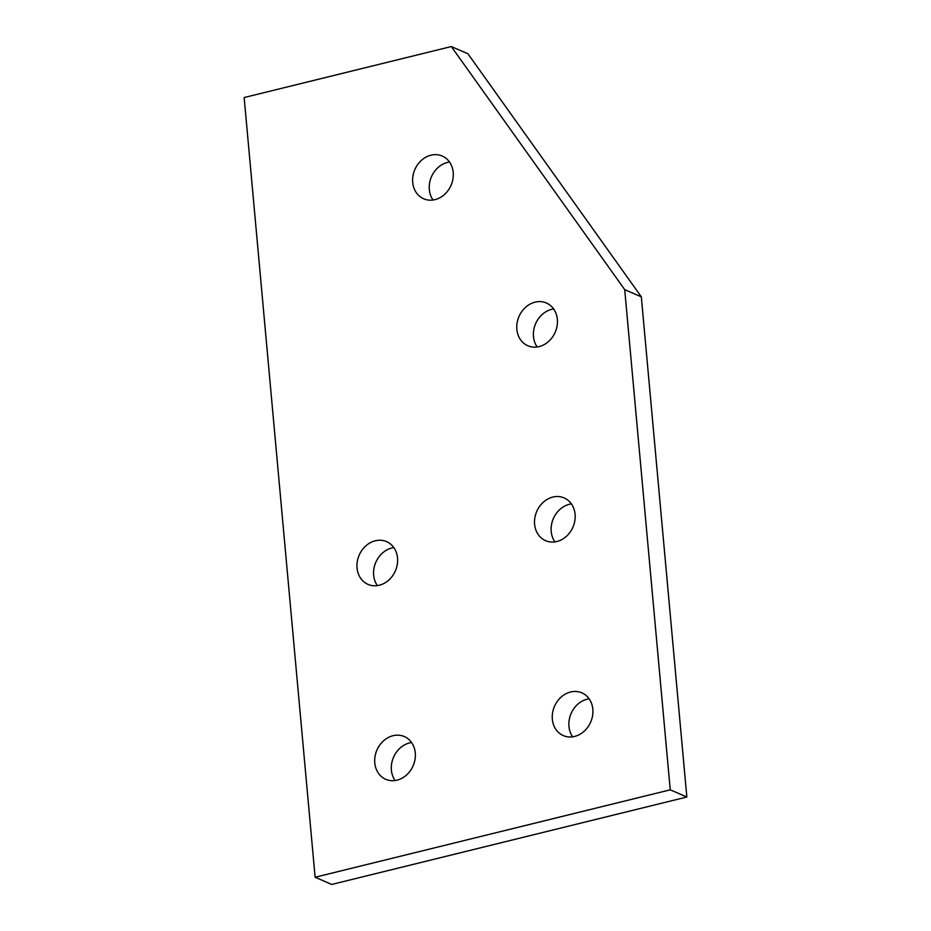 <?xml version="1.0" encoding="UTF-8"?>
<svg xmlns="http://www.w3.org/2000/svg" width="931" height="931" viewBox="0 0 931 931"><rect width="100%" height="100%" fill="white"/><g stroke="black" fill="none" stroke-linecap="round" stroke-linejoin="round"><path stroke-width="1.4" d="M421.091 160.656A23.298 19.737 113.4 0 1 442.225 156.036A23.298 19.737 113.4 0 1 444.832 194.172A23.298 19.737 113.4 0 1 423.698 198.792A23.298 19.737 113.4 0 1 421.091 160.656M449.498 162.017A23.298 19.737 -66.6 0 0 437.698 167.859A23.298 19.737 -66.6 0 0 433.031 200.014M525.235 307.614A23.298 19.737 113.4 0 1 546.369 302.994A23.298 19.737 113.4 0 1 548.976 341.118A23.298 19.737 113.4 0 1 527.842 345.75A23.298 19.737 113.4 0 1 525.235 307.614M553.642 308.964A23.298 19.737 -66.6 0 0 541.842 314.818A23.298 19.737 -66.6 0 0 537.175 346.96M374.786 762.92A23.298 19.737 113.4 0 1 383.56 740.808A23.298 19.737 113.4 0 1 404.287 736.549A23.298 19.737 113.4 0 1 415.273 752.946A23.298 19.737 113.4 0 1 406.486 775.058A23.298 19.737 113.4 0 1 385.76 779.305A23.298 19.737 113.4 0 1 374.786 762.92M411.56 742.531A23.298 19.737 -66.6 0 0 391.392 770.112A23.298 19.737 -66.6 0 0 395.093 780.527M552.339 719.197A23.298 19.737 113.4 0 1 561.114 697.098A23.298 19.737 113.4 0 1 581.852 692.839A23.298 19.737 113.4 0 1 592.826 709.236A23.298 19.737 113.4 0 1 584.051 731.347A23.298 19.737 113.4 0 1 563.313 735.595A23.298 19.737 113.4 0 1 552.339 719.197M589.125 698.82A23.298 19.737 -66.6 0 0 568.946 726.401A23.298 19.737 -66.6 0 0 572.658 736.817M534.603 524.281A23.298 19.737 113.4 0 1 543.378 502.17A23.298 19.737 113.4 0 1 564.105 497.91A23.298 19.737 113.4 0 1 575.09 514.308A23.298 19.737 113.4 0 1 566.304 536.419A23.298 19.737 113.4 0 1 545.578 540.667A23.298 19.737 113.4 0 1 534.603 524.281M571.378 503.892A23.298 19.737 -66.6 0 0 551.21 531.473A23.298 19.737 -66.6 0 0 554.911 541.889M357.05 567.991A23.298 19.737 113.4 0 1 365.825 545.88A23.298 19.737 113.4 0 1 386.551 541.633A23.298 19.737 113.4 0 1 397.525 558.018A23.298 19.737 113.4 0 1 388.751 580.129A23.298 19.737 113.4 0 1 368.024 584.389A23.298 19.737 113.4 0 1 357.05 567.991M393.825 547.603A23.298 19.737 -66.6 0 0 373.657 575.183A23.298 19.737 -66.6 0 0 377.358 585.599M641.319 296.838L467.921 53.754L451.314 46.55L624.713 289.646L641.319 296.838L686.845 797.017L670.239 789.825L315.12 877.246L244.155 97.546L451.314 46.55M624.713 289.646L670.239 789.825M315.12 877.246L331.727 884.45L686.845 797.017"/></g></svg>
